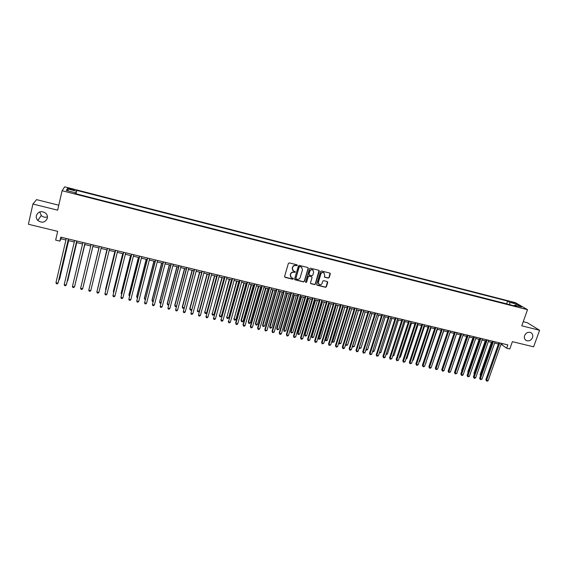 <?xml version="1.0" encoding="UTF-8"?>
<svg xmlns="http://www.w3.org/2000/svg" width="568" height="568" viewBox="0 0 568 568"><rect width="100%" height="100%" fill="white"/><g stroke="black" fill="none" stroke-linecap="round" stroke-linejoin="round"><path stroke-width="0.85" d="M297.312 265.448L296.957 264.816L289.311 262.899L288.374 263.445L284.575 276.467L285.086 277.361L292.726 279.236L293.372 278.86L293.159 278.292L291.398 277.731L290.411 275.118L290.731 274.039C291.277 272.675 292.271 272.093 293.706 272.299L295.339 272.164L295.119 271.589L293.393 271.042L292.378 268.408L292.697 267.322C293.244 265.952 294.238 265.377 295.672 265.583L297.312 265.448M292.733 270.46L292.229 268.238L292.548 267.152C293.102 265.781 294.089 265.206 295.523 265.412L296.51 265.661L297.128 264.894M284.632 277.014L292.577 279.058L293.202 278.32M290.738 277.113L290.269 274.94L290.582 273.861C291.135 272.498 292.122 271.916 293.557 272.122L294.543 272.37L295.161 271.618M524.605 335.61C523.966 337.846 524.534 339.501 526.316 340.566C529.028 341.425 531.101 340.424 532.535 337.555C533.182 335.297 532.606 333.636 530.789 332.571C528.084 331.74 526.018 332.749 524.605 335.61M36.352 215.563C35.997 217.388 36.494 219.021 37.829 220.455C42.075 223.302 45.248 222.578 47.336 218.268C47.705 216.365 47.165 214.69 45.731 213.234C41.492 210.536 38.361 211.317 36.352 215.563M39.739 211.878L41.272 215.513C43.097 217.189 45.156 217.636 47.456 216.855M511.356 301.878L514.501 303.241L511.356 301.878M328.276 278.086L329.199 277.546L330.285 273.946L329.965 273.123L321.488 270.971L320.565 271.511L316.703 284.362L317.008 285.171L325.492 287.287L326.408 286.748L327.722 282.417L327.409 281.607L323.682 280.656L322.766 281.195L322.12 283.347C321.488 284.696 320.508 285.108 319.173 284.589L318.35 282.417L320.892 273.961C321.509 272.619 322.475 272.2 323.803 272.697L324.662 274.898L324.555 277.134L328.276 278.086L329.021 277.369L330.015 273.151M58.774 205.204L36.565 199.638L32.923 204.019L28.4 224.261L57.688 231.361L55.664 240.108L59.888 241.123L60.812 237.154L507.849 344.897L506.67 348.219L509.794 348.965L512.386 341.666L533.615 346.814L539.6 330.264L527.289 322.709L523.235 321.694M32.923 204.019L57.631 210.174L62.097 190.734L527.523 309.681L521.765 325.819L539.6 330.264M308.289 268.43L307.785 267.535L299.35 265.419L298.42 265.959L294.6 278.931L295.104 279.825L303.525 281.891L304.448 281.352L308.289 268.43L308.041 267.656M310.462 268.202L318.833 270.304L319.33 271.199L315.467 284.057L314.551 284.596L310.788 283.645L310.483 282.836L312.038 277.617L311.548 276.73L309.169 276.133L308.239 276.68L306.621 282.118L305.847 282.438L305.627 281.87L309.532 268.742L310.462 268.202M69.821 189.208L74.23 190.074L70.205 188.562L67.606 188.164L69.821 189.208M62.097 190.734L64.688 186.836L515.453 302.673L527.523 309.681M506.755 303.944L507.494 301.033L76.794 190.408L75.707 193.716M507.494 301.033L509.688 302.325L516.475 304.065L521.403 306.933L514.544 305.179L516.823 306.514L75.118 193.567L75.53 192.793L66.264 190.422L67.272 188.81L76.396 191.153M506.521 303.802L75.977 193.787M500.87 344.591L501.984 344.861L506.67 348.219M59.888 241.123L60.982 238.794L65.938 239.987M68.096 240.505L74.273 241.989M76.389 242.5L82.559 243.984M84.646 244.489L90.802 245.965M92.861 246.462L98.988 247.939M101.047 248.429L107.132 249.892M109.191 250.389L115.226 251.844M117.299 252.341L123.277 253.782M125.365 254.279L131.293 255.706M133.388 256.211L139.267 257.623M141.375 258.128L147.204 259.533M149.313 260.045L155.099 261.429M157.215 261.94L162.952 263.318M165.082 263.836L170.762 265.199M172.906 265.717L178.537 267.066M180.688 267.585L186.276 268.934M188.434 269.452L193.972 270.78M196.137 271.305L201.633 272.626M203.805 273.144L209.251 274.458M211.438 274.983L216.834 276.282M219.028 276.808L224.381 278.093M226.582 278.625L231.893 279.903M234.101 280.436L239.362 281.7M241.577 282.232L246.803 283.489M249.025 284.021L254.201 285.264M256.431 285.803L261.564 287.039M263.8 287.578L268.891 288.8M271.135 289.339L276.183 290.553M278.434 291.093L283.439 292.3M285.697 292.839L290.66 294.039M292.925 294.579L297.845 295.765M300.117 296.311L304.995 297.483M307.281 298.037L312.116 299.194M314.402 299.748L319.195 300.898M321.495 301.452L326.245 302.595M328.553 303.149L333.26 304.285M335.574 304.839L340.246 305.96M342.561 306.521L347.197 307.636M349.519 308.19L354.112 309.297M356.441 309.858L360.999 310.952M363.335 311.512L367.851 312.599M370.187 313.167L374.667 314.239M377.017 314.807L381.455 315.872M383.812 316.44L388.214 317.498M390.571 318.066L394.938 319.117M397.302 319.685L401.633 320.728M404.004 321.296L408.293 322.326M410.671 322.901L414.924 323.923M417.31 324.498L421.527 325.514M423.913 326.089L428.095 327.09M430.487 327.665L434.634 328.666M437.033 329.241L441.144 330.228M443.551 330.81L447.627 331.79M450.034 332.365L454.073 333.338M456.495 333.92L460.499 334.886M462.92 335.468L466.889 336.419M469.317 337.009L473.25 337.953M475.686 338.535L479.584 339.472M482.019 340.062L485.896 340.992M488.331 341.581L492.172 342.504M494.614 343.093L498.42 344.002M61.33 237.282L60.982 238.794M502.439 343.59L501.984 344.861M76.02 193.702L76.794 190.408M75.374 193.631L75.53 192.793M514.544 305.179L513.862 305.761M509.922 304.753L509.688 302.325M68.408 190.969L67.272 188.81M516.475 304.065L515.446 305.406M294.657 279.484L303.369 281.707L304.292 281.167L308.126 268.259M299.84 266.626L299.187 267.003L295.836 278.384L296.049 278.952L297.227 279.264C298.654 279.47 299.641 278.888 300.188 277.532L302.488 269.764L301.452 267.116L299.684 266.456L299.187 267.003M295.864 278.746L299.038 266.832M301.928 267.478L300.877 266.889M299.684 266.456L300.721 266.719M310.547 283.404L314.381 284.412L315.304 283.872L319.067 270.411M311.804 276.85L309.006 275.956L308.083 276.495L306.621 282.118M305.655 282.232L306.464 281.934M313.664 272.193L312.798 269.977C311.456 269.473 310.476 269.892 309.858 271.241L308.971 274.238L309.468 275.132L311.846 275.721L312.769 275.182L313.664 272.193M313.153 270.233L312.634 269.807C311.292 269.303 310.313 269.722 309.702 271.071L309.858 271.241M309.042 274.827L308.807 274.06L309.702 271.071M324.321 276.914L328.098 277.901M324.129 272.924L323.632 272.519C322.304 272.022 321.332 272.448 320.721 273.783L320.892 273.961M318.662 284.142L318.179 282.232L320.721 273.783M316.774 284.937L325.315 287.103L326.231 286.563L327.466 281.643M59.015 279.264L59.654 278.902L68.621 240.633M58.859 279.917L59.477 279.371L68.558 240.619M68.38 238.979L58.021 283.198L55.955 282.729L66.293 238.475M68.451 239L58.206 282.708L57.226 283.908L56.395 283.723L55.955 282.729M67.251 281.146L67.727 280.741L76.758 242.593M67.152 281.586L76.708 242.579M75.452 283.013L84.845 244.538M75.395 283.254L84.824 244.531M83.759 284.398L92.896 246.469L83.759 284.398M89.673 286.357L98.917 247.918L89.694 286.258M76.701 240.988L66.278 285.065L64.219 284.596L74.628 240.484M76.751 240.995L66.442 284.575L65.476 285.775L64.653 285.59L64.219 284.596M72.441 286.464L72.867 287.444L73.684 287.628L74.635 286.435L85.001 242.99L74.493 286.925L72.441 286.464L82.914 242.486M80.62 288.317L81.032 289.289L81.849 289.474L82.658 288.778L93.216 244.964L82.658 288.778L80.62 288.317L91.157 244.474M90.788 290.617L89.971 291.313L89.162 291.128L88.764 290.156L99.364 246.448L88.764 290.156L90.788 290.617L101.409 246.938M106.883 249.835L97.781 288.097M106.912 249.842L97.71 288.395M107.494 248.408L96.858 291.995L107.522 248.415M98.875 292.449L98.058 293.145L97.249 292.96L96.858 291.995L98.875 292.449L109.56 248.905M114.821 251.745L105.541 289.361L105.826 289.928M114.871 251.759L105.698 290.425M115.588 250.36L104.917 293.819L115.645 250.374M106.926 294.274L106.102 294.962L105.3 294.778L104.917 293.819L106.926 294.274L117.668 250.857M122.723 253.647L113.387 291.15L113.827 291.753M122.787 253.662L113.337 291.64L113.65 292.456M123.647 252.298L112.933 295.63L123.717 252.32M114.928 296.084L114.104 296.773L113.302 296.595L112.933 295.63L114.928 296.084L125.734 252.803M130.583 255.536L121.197 292.932L121.162 293.422L121.786 293.564M130.668 255.557L121.162 293.422L121.58 294.38M131.662 254.237L120.906 297.44L131.755 254.258M122.894 297.888L122.063 298.576L121.268 298.392L120.906 297.44L122.894 297.888L133.757 254.741M138.4 257.418L128.964 294.7L128.95 295.197L129.71 295.367M138.507 257.439L128.95 295.197L129.504 296.184M139.643 256.154L128.844 299.237L139.749 256.182M130.825 299.684L129.987 300.365L129.199 300.188L128.844 299.237L130.825 299.684L141.744 256.665M146.182 259.285L136.696 296.468L136.703 296.965L137.591 297.163M146.31 259.32L136.703 296.965L137.385 297.973M147.581 258.071L136.739 301.026L147.708 258.099M138.706 301.466L137.868 302.148L137.08 301.97L136.739 301.026L138.706 301.466L149.689 258.575M153.928 261.152L144.386 298.214L144.414 298.718L145.429 298.953M154.07 261.188L144.414 298.718L145.223 299.755M155.476 259.974L144.599 302.801L155.625 260.009M146.551 303.248L145.713 303.923L144.925 303.745L144.599 302.801L146.551 303.248L157.592 260.485M161.631 263.005L152.047 299.961L152.082 300.465L153.232 300.728M161.795 263.041L152.082 300.465L152.401 301.388L153.026 301.53M163.328 261.862L152.416 304.576L163.499 261.905M154.361 305.016L153.516 305.69L152.735 305.513L152.416 304.576L154.361 305.016L165.458 262.38M169.299 264.844L159.665 301.7L159.722 302.204L161 302.495M169.477 264.894L159.722 302.204L160.027 303.127L160.787 303.298M171.145 263.751L160.19 306.337L171.33 263.793M162.128 306.777L161.276 307.444L160.503 307.267L160.19 306.337L162.128 306.777L173.283 264.262M176.925 266.683L167.24 303.426L167.319 303.937L168.724 304.256M177.124 266.733L167.319 303.937L167.617 304.853L168.561 304.881M178.92 265.625L167.929 308.09L179.126 265.675M169.86 308.523L169.001 309.191L168.234 309.02L167.929 308.09L169.86 308.523L181.071 266.144M184.515 268.508L174.788 305.144L174.88 305.655L176.414 306.01M184.735 268.558L174.88 305.655L175.171 306.571L176.293 306.45M186.659 267.485L175.633 309.83L186.886 267.542M177.55 310.263L176.691 310.93L175.924 310.76L175.633 309.83L177.55 310.263L188.817 268.011M192.069 270.325L182.3 306.855L182.406 307.373L184.06 307.749M192.304 270.382L182.406 307.373L182.683 308.282L183.989 308.026M194.355 269.346L183.294 311.569L194.604 269.402M185.204 312.002L184.337 312.663L183.578 312.485L183.294 311.569L185.204 312.002L196.528 269.864M199.588 272.136L189.769 308.559L189.897 309.077L191.672 309.482M199.844 272.193L189.897 309.077L190.166 309.979L190.912 310.149L191.643 309.588M202.023 271.192L190.919 313.295L202.279 271.255M192.822 313.728L191.956 314.381L191.196 314.21L190.919 313.295L192.822 313.728L204.196 271.717M207.071 273.932L197.344 310.774L199.205 311.2L209.209 274.443M207.341 273.996L197.344 310.774L197.607 311.676L198.353 311.846L199.205 311.2M209.642 273.023L198.509 315.013L209.919 273.094M200.397 315.439L199.524 316.099L198.772 315.929L198.509 315.013L200.397 315.439L211.829 273.556M214.512 275.721L204.764 312.464L206.61 312.883L216.664 276.24M214.803 275.792L204.764 312.464L205.012 313.358L204.601 311.946M206.61 312.883L205.751 313.529L205.012 313.358M217.232 274.855L206.056 316.724L217.523 274.926M207.938 317.15L207.064 317.803L206.312 317.633L206.056 316.724L207.938 317.15L219.418 275.381M206.312 317.633L205.893 316.184M221.925 277.503L212.141 314.147L213.98 314.565L224.076 278.022M222.23 277.575L212.141 314.147L212.389 315.041L211.97 313.621M213.98 314.565L213.121 315.204L212.389 315.041M224.779 276.673L213.568 318.421L225.091 276.751M215.442 318.847L214.562 319.5L213.816 319.33L213.568 318.421L215.442 318.847L226.973 277.205M213.816 319.33L213.391 317.881M229.294 279.279L219.489 315.815L221.321 316.234L231.46 279.797M229.614 279.357L219.489 315.815L219.724 316.71L219.298 315.29M221.321 316.234L220.455 316.873L219.724 316.71M232.284 278.483L221.044 320.118L232.617 278.561M222.912 320.537L222.031 321.19L221.286 321.019L221.044 320.118L222.912 320.537L234.492 279.016M221.286 321.019L220.845 319.571M236.636 281.039L226.795 317.484L228.62 317.895L238.801 281.565M236.97 281.124L226.795 317.484L227.022 318.371L226.589 316.951M228.62 317.895L227.754 318.534L227.022 318.371M239.76 280.287L228.485 321.8L240.108 280.372M230.338 322.219L229.458 322.865L228.712 322.702L228.485 321.8L230.338 322.219L241.975 280.819M228.712 322.702L228.272 321.254M243.935 282.8L234.073 319.138L235.883 319.55L246.114 283.325M244.29 282.885L234.073 319.138L234.293 320.018L233.853 318.605M235.883 319.55L235.017 320.189L234.293 320.018M247.201 282.076L235.656 322.929L235.89 323.476L247.563 282.168M237.736 323.895L236.849 324.541L236.111 324.371L235.89 323.476L237.736 323.895L249.423 282.615M236.111 324.371L235.656 322.929M251.205 284.547L241.073 320.253L241.315 320.792L243.118 321.197L253.385 285.072M251.574 284.632L241.315 320.792L241.521 321.666L241.073 320.253M243.118 321.197L242.245 321.829L241.521 321.666M254.599 283.858L243.012 324.598L243.26 325.144L254.982 283.95M245.092 325.563L244.204 326.202L243.473 326.039L243.26 325.144L245.092 325.563L256.828 284.398M243.473 326.039L243.012 324.598M258.433 286.286L248.266 321.893L248.521 322.432L250.318 322.837L260.627 286.812M258.823 286.378L248.521 322.432L248.72 323.306L248.266 321.893M250.318 322.837L249.437 323.469L248.72 323.306M265.632 288.019L255.422 323.526L255.692 324.065L257.474 324.47L267.833 288.544M266.037 288.111L255.692 324.065L255.884 324.931L255.422 323.526M257.474 324.47L256.601 325.095L255.884 324.931M272.796 289.737L262.544 325.152L262.828 325.691L264.61 326.096L275.004 290.269M273.215 289.843L262.828 325.691L263.012 326.557L262.544 325.152M264.61 326.096L263.012 326.557M261.962 285.633L250.325 326.252L250.587 326.806L262.359 285.732M252.419 327.225L251.525 327.857L250.793 327.693L250.587 326.806L252.419 327.225L264.205 286.173M250.793 327.693L250.325 326.252M269.289 287.401L257.609 327.899L257.886 328.46L269.708 287.5M259.704 328.872L258.809 329.504L258.085 329.341L257.886 328.46L259.704 328.872L271.539 287.948M258.085 329.341L257.609 327.899M276.588 289.162L264.851 329.546L265.149 330.107L277.021 289.261M266.96 330.519L265.334 330.981L265.149 330.107L266.96 330.519L278.838 289.701M265.334 330.981L264.851 329.546M279.925 291.455L269.63 326.763L269.935 327.31L271.703 327.715L282.14 291.988M280.358 291.561L269.935 327.31L270.112 328.169L269.63 326.763M271.703 327.715L270.112 328.169M283.844 290.908L272.065 331.179L272.377 331.74L284.291 291.015M274.174 332.152L272.555 332.614L272.377 331.74L274.174 332.152L286.102 291.455M272.555 332.614L272.065 331.179M287.025 293.159L276.687 328.375L276.999 328.922L278.767 329.319L289.24 293.699M287.472 293.265L276.999 328.922L277.17 329.774L276.687 328.375M278.767 329.319L277.17 329.774M291.064 292.648L279.243 332.805L279.57 333.373L291.533 292.761M281.359 333.778L280.457 334.403L279.74 334.24L279.57 333.373L281.359 333.778L293.336 293.195M279.74 334.24L279.243 332.805M294.082 294.863L283.709 329.972L284.043 330.519L285.796 330.924L296.311 295.395M294.543 294.969L284.043 330.519L284.199 331.378L283.709 329.972M285.796 330.924L284.199 331.378M298.257 294.38L286.386 334.424L286.726 334.992L298.732 294.501M288.509 335.397L287.6 336.022L286.89 335.858L286.726 334.992L288.509 335.397L300.529 294.934M286.89 335.858L286.386 334.424M301.111 296.553L290.702 331.57L291.043 332.117L292.79 332.514L303.347 297.085M301.587 296.666L291.043 332.117L291.199 332.969L290.702 331.57M292.79 332.514L291.199 332.969M305.406 296.106L293.493 336.036L293.848 336.604L305.904 296.226M295.623 337.009L294.004 337.47L293.848 336.604L295.623 337.009L307.693 296.659M294.004 337.47L293.493 336.036M308.104 298.236L297.66 333.153L298.015 333.707L299.755 334.098L310.348 298.775M308.601 298.349L298.015 333.707L298.164 334.552L297.66 333.153M299.755 334.098L298.164 334.552M312.528 297.824L300.564 337.64L300.941 338.209L313.039 297.944M302.709 338.613L301.793 339.231L301.083 339.068L300.941 338.209L302.709 338.613L314.814 298.377M301.083 339.068L300.564 337.64M315.07 299.904L304.583 334.729L304.952 335.283L306.684 335.681L317.32 300.451M315.581 300.032L304.952 335.283L305.094 336.128L304.583 334.729M306.684 335.681L305.094 336.128M319.614 299.528L307.607 339.238L307.998 339.813L320.139 299.656M309.752 340.211L308.133 340.665L307.998 339.813L309.752 340.211L321.907 300.081M308.133 340.665L307.607 339.238M321.999 301.572L311.477 336.306L311.86 336.859L313.586 337.25L324.257 302.119M322.525 301.7L311.86 336.859L311.995 337.697L311.477 336.306M313.586 337.25L311.995 337.697M326.664 301.232L314.615 340.821L315.02 341.404L327.204 301.359M316.766 341.794L315.844 342.412L315.148 342.248L315.02 341.404L316.766 341.794L328.964 301.786M315.148 342.248L314.615 340.821M328.9 303.234L318.336 337.868L318.74 338.421L320.451 338.812L331.158 303.774M329.433 303.362L318.861 339.259L318.336 337.868M320.451 338.812L318.861 339.259M333.679 302.921L321.594 342.405L322.006 342.98L334.24 303.056M323.746 343.377L322.127 343.832L322.006 342.98L323.746 343.377L335.993 303.475M322.127 343.832L321.594 342.405M335.766 304.881L325.166 339.423L325.578 339.983L327.289 340.374L338.031 305.428M336.313 305.016L325.698 340.814L325.166 339.423M327.289 340.374L325.698 340.814M340.665 304.604L328.531 343.981L328.964 344.556L341.233 304.739M330.697 344.954L329.078 345.401L328.964 344.556L330.697 344.954L342.98 305.165M329.078 345.401L328.531 343.981M342.596 306.528L331.96 340.97L332.394 341.531L334.09 341.922L344.868 307.075M343.164 306.663L332.5 342.362L331.96 340.97M334.09 341.922L332.5 342.362M347.616 306.28L335.447 345.543L335.887 346.125L348.205 306.422M337.612 346.515L336.682 347.119L335.993 346.963L335.887 346.125L337.612 346.515L349.938 306.841M335.993 346.963L335.447 345.543M349.98 308.303L339.174 343.079L340.864 343.462L351.677 308.715M338.819 342.632L339.274 343.903L338.791 342.717M340.864 343.462L339.274 343.903M354.531 307.948L342.319 347.105L342.781 347.687L355.135 308.09M344.499 348.077L343.562 348.681L342.88 348.525L342.781 347.687L344.499 348.077L356.86 308.509M342.88 348.525L342.319 347.105M356.761 309.936L345.919 344.613L347.602 344.996L358.458 310.341M345.671 344.307L346.011 345.436L345.614 344.513M347.602 344.996L346.011 345.436M361.418 309.61L349.164 348.653L349.639 349.242L362.036 309.752M351.351 349.625L350.413 350.229L349.732 350.073L349.639 349.242L351.351 349.625L363.754 310.171M349.732 350.073L349.164 348.653M363.513 311.562L352.636 346.146L354.311 346.53L365.203 311.967M352.494 345.976L352.721 346.963L352.394 346.295M354.311 346.53L352.721 346.963M368.27 311.257L355.98 350.2L356.463 350.79L368.902 311.413M358.167 351.173L357.229 351.769L356.548 351.613L356.463 350.79L358.167 351.173L370.613 311.825M356.548 351.613L355.98 350.2M370.237 313.174L359.324 347.673L360.992 348.049L371.912 313.579M359.288 347.623L359.402 348.482L359.146 348.063M360.992 348.049L359.402 348.482M375.093 312.904L362.76 351.734L363.257 352.323L375.739 313.06M364.954 352.707L363.335 353.154L363.257 352.323L364.954 352.707L377.443 313.465M363.335 353.154L362.76 351.734M366.069 349.206L367.638 349.561L378.593 315.183M367.638 349.561L366.715 350.151L365.877 349.796M366.055 349.994L366.005 349.412M381.881 314.537L369.512 353.268L370.024 353.857L382.541 314.7M371.706 354.24L370.095 354.68L370.024 353.857L371.706 354.24L384.238 315.105M370.095 354.68L369.512 353.268M372.828 350.747L374.262 351.074L385.246 316.788M374.262 351.074L373.332 351.656L372.608 351.429M388.64 316.17L376.229 354.787L376.754 355.383L389.314 316.326M378.43 355.76L376.818 356.2L376.754 355.383L378.43 355.76L391.004 316.738M376.818 356.2L376.229 354.787M379.559 352.281L380.851 352.572L391.87 318.378M380.851 352.572L379.317 353.012M395.363 317.789L382.917 356.306L383.457 356.903L396.052 317.952M385.125 357.279L384.181 357.868L383.514 357.712L383.457 356.903L385.125 357.279L397.735 318.357M383.514 357.712L382.917 356.306M386.254 353.8L387.404 354.063L398.459 319.961M387.404 354.063L386.013 354.538M402.059 319.401L389.577 357.812L390.124 358.408L402.762 319.571M391.792 358.784L390.173 359.224L390.124 358.408L391.792 358.784L404.43 319.976M390.173 359.224L389.577 357.812M392.921 355.319L393.936 355.554L405.027 321.545M393.936 355.554L392.68 356.058M408.726 321.005L396.201 359.317L396.769 359.913L409.436 321.183M398.424 360.289L396.805 360.723L396.769 359.913L398.424 360.289L411.104 321.58M396.805 360.723L396.201 359.317M399.552 356.832L400.433 357.031L411.559 323.114M400.433 357.031L399.311 357.563M415.357 322.603L402.797 360.808L403.372 361.411L416.081 322.78M405.019 361.788L403.408 362.214L403.372 361.411L405.019 361.788L417.743 323.178M403.408 362.214L402.797 360.808M406.155 358.337L406.908 358.507L418.055 324.676M406.908 358.507L405.921 359.068M421.96 324.2L409.365 362.299L409.954 362.902L422.698 324.378M411.594 363.271L409.982 363.705L409.954 362.902L411.594 363.271L424.346 324.775M409.982 363.705L409.365 362.299M412.73 359.835L413.348 359.977L424.53 326.231M413.348 359.977L412.524 360.474M428.528 325.784L415.897 363.776L416.5 364.386L429.28 325.961M418.133 364.755L417.175 365.33L416.521 365.181L416.5 364.386L418.133 364.755L430.927 326.359M416.521 365.181L415.897 363.776M419.276 361.326L419.759 361.433L430.97 327.786M419.759 361.433L419.113 361.823M435.074 327.36L422.4 365.252L423.018 365.863L435.841 327.544M424.644 366.232L423.685 366.8L423.032 366.651L423.018 365.863L424.644 366.232L437.474 327.935M423.032 366.651L422.4 365.252M425.794 362.81L437.388 329.326M426.142 362.888L425.673 363.172M441.584 328.929L428.883 366.722L429.507 367.333L442.358 329.113M431.126 367.695L430.161 368.27L429.514 368.121L429.507 367.333L431.126 367.695L443.991 329.504M429.514 368.121L428.883 366.722M432.276 364.287L443.771 330.86M448.067 330.491L435.329 368.185L435.968 368.795L448.855 330.683M437.58 369.157L435.968 369.583L435.968 368.795L437.58 369.157L450.474 331.073M435.968 369.583L435.329 368.185M438.73 365.756L450.126 332.394M454.514 332.046L441.748 369.64L442.401 370.251L455.323 332.237M443.998 370.613L443.033 371.181L442.394 371.032L442.401 370.251L443.998 370.613L456.935 332.628M442.394 371.032L441.748 369.64M460.939 333.594L448.131 371.081L448.798 371.699L461.756 333.785M450.396 372.061L448.784 372.48L448.798 371.699L450.396 372.061L463.36 334.176M448.784 372.48L448.131 371.081M460.385 334.857L449.267 367.773M467.329 335.134L454.492 372.523L455.174 373.14L468.16 335.333M456.764 373.503L455.153 373.921L455.174 373.14L456.764 373.503L469.757 335.716M455.153 373.921L454.492 372.523M466.647 336.363L455.607 369.285M455.536 369.484L455.408 369.108M473.698 336.668L460.825 373.964L461.514 374.582L474.536 336.867M463.097 374.937L462.118 375.498L461.486 375.356L461.514 374.582L463.097 374.937L476.126 337.25M461.486 375.356L460.825 373.964M472.888 337.868L461.621 370.528L461.919 370.79M461.812 371.096L461.621 370.528M480.031 338.194L467.13 375.391L467.833 376.009L480.883 338.4M469.402 376.364L467.798 376.783L467.833 376.009L469.402 376.364L482.466 338.784M467.798 376.783L467.13 375.391M479.101 339.359L467.805 371.933L468.209 372.281M468.06 372.693L467.805 371.933M486.336 339.714L473.407 376.811L474.117 377.436L487.202 339.92M475.686 377.791L474.706 378.345L474.081 378.203L474.117 377.436L475.686 377.791L488.778 340.303M474.081 378.203L473.407 376.811M485.285 340.843L473.96 373.339L474.465 373.772M474.287 374.284L473.96 373.339M492.619 341.226L479.655 378.231L480.379 378.849L493.493 341.439M481.934 379.204L480.329 379.616L480.379 378.849L481.934 379.204L495.062 341.815M480.329 379.616L479.655 378.231M491.441 342.326L480.088 374.738L480.698 375.249M480.478 375.86L480.088 374.738M498.867 342.731L485.867 379.637L486.606 380.262L499.755 342.944M488.16 380.617L487.174 381.163L486.556 381.021L486.606 380.262L488.16 380.617L501.317 343.32M486.556 381.021L485.867 379.637M70.041 189.265L70.205 188.562M71.852 189.726L72.015 189.03M525.577 340.076L526.316 340.566M41.272 215.513L37.829 220.455"/></g></svg>
